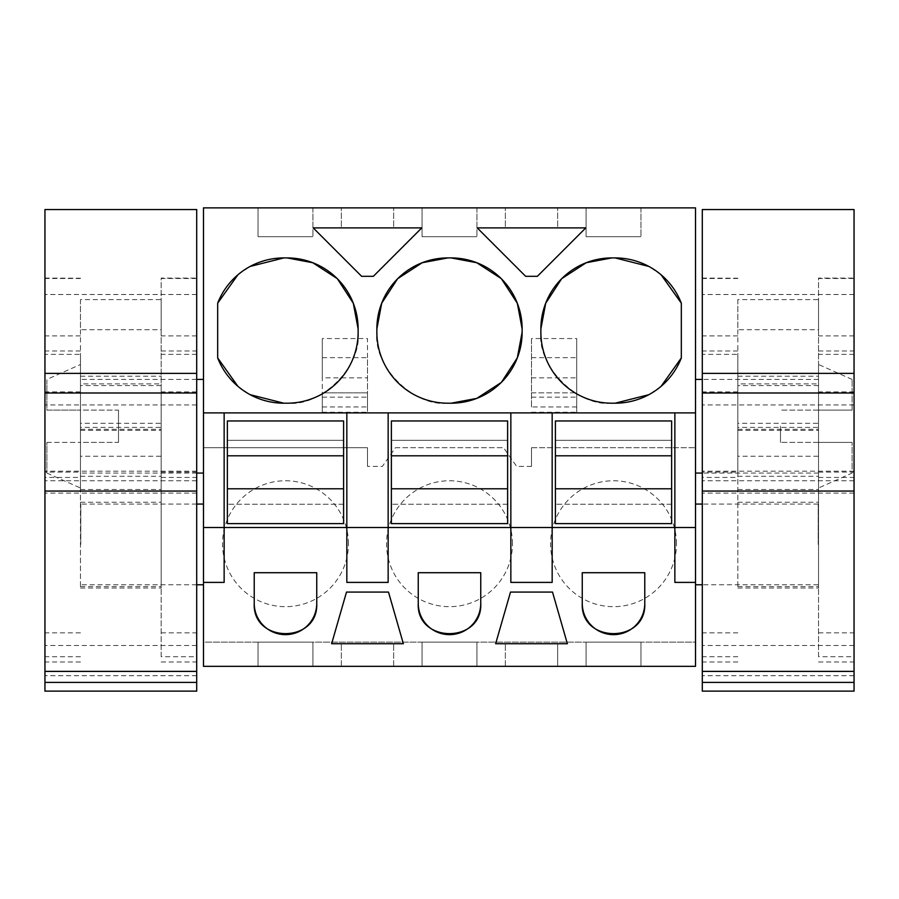 <?xml version="1.0" encoding="UTF-8"?>
<svg xmlns="http://www.w3.org/2000/svg" width="899" height="899" viewBox="0 0 899 899"><rect width="100%" height="100%" fill="white"/><g stroke="black" fill="none" stroke-linecap="round" stroke-linejoin="round"><path stroke-width="0.67" stroke-dasharray="4.5 3.37" d="M203.477 447.736L203.477 207.871L695.523 207.871L695.523 642.122L203.477 642.122L203.477 666.339L695.523 666.339L695.523 642.122L203.477 642.122L203.477 447.736L367.489 447.736L367.489 466.367L367.489 447.736L203.477 447.736M203.477 426.25L203.477 473.065L203.477 426.25M203.477 544.423L203.477 504.069L203.477 544.423M203.477 412.888L695.523 412.888M258.035 207.871L312.931 207.871L258.035 207.871L258.035 236.707L312.931 236.707L258.035 236.707L258.035 207.871M531.511 207.871L505.35 207.871L531.511 207.871M422.058 207.871L476.942 207.871L422.058 207.871L422.058 236.707L476.942 236.707L422.058 236.707L422.058 207.871M367.489 207.871L393.65 207.871L367.489 207.871M586.069 207.871L640.965 207.871L586.069 207.871L586.069 236.707L640.965 236.707L586.069 236.707L586.069 207.871M531.511 447.736L695.523 447.736L531.511 447.736L531.511 466.367L531.511 447.736M531.511 466.367L516.622 466.367L503.575 447.736L516.622 466.367L531.511 466.367M395.425 447.736L503.575 447.736L395.425 447.736L382.378 466.367L367.489 466.367L382.378 466.367L395.425 447.736M576.709 406.955L531.511 406.955L531.511 338.541L576.709 338.541L576.709 412.259L576.709 338.541M322.292 406.955L367.489 406.955L367.489 338.541L322.292 338.541L322.292 406.955L322.292 392.852L367.489 392.852L367.489 412.259L367.489 377.838L322.292 377.838L322.292 338.541M348.441 543.715A62.964 62.964 0 0 0 285.489 480.763A62.964 62.964 0 0 0 222.525 543.715A62.964 62.964 0 0 0 285.489 606.679A62.964 62.964 0 0 0 348.441 543.715A62.964 62.964 0 0 1 285.489 606.679A62.964 62.964 0 0 1 222.525 543.715A62.964 62.964 0 0 1 285.489 480.763A62.964 62.964 0 0 1 348.441 543.715M676.475 543.715A62.964 62.964 0 0 0 613.511 480.763A62.964 62.964 0 0 0 550.559 543.715A62.964 62.964 0 0 0 613.511 606.679A62.964 62.964 0 0 0 676.475 543.715A62.964 62.964 0 0 1 613.511 606.679A62.964 62.964 0 0 1 550.559 543.715A62.964 62.964 0 0 1 613.511 480.763A62.964 62.964 0 0 1 676.475 543.715M512.464 543.715A62.964 62.964 0 0 0 449.5 480.763A62.964 62.964 0 0 0 386.536 543.715A62.964 62.964 0 0 0 449.5 606.679A62.964 62.964 0 0 0 512.464 543.715A62.964 62.964 0 0 1 449.5 606.679A62.964 62.964 0 0 1 386.536 543.715A62.964 62.964 0 0 1 449.5 480.763A62.964 62.964 0 0 1 512.464 543.715M312.931 666.339L258.035 666.339L312.931 666.339L312.931 642.122L258.035 642.122L312.931 642.122L312.931 666.339M531.511 666.339L505.35 666.339L531.511 666.339M476.942 666.339L422.058 666.339L476.942 666.339L476.942 642.122L422.058 642.122L476.942 642.122L476.942 666.339M367.489 666.339L393.65 666.339L367.489 666.339M640.965 666.339L586.069 666.339L640.965 666.339L640.965 642.122L586.069 642.122L640.965 642.122L640.965 666.339M346.834 582.395L346.834 527.511L224.143 527.511L224.143 582.395M674.857 582.395L674.857 527.511L552.166 527.511L552.166 582.395M510.846 582.395L510.846 527.511L388.154 527.511L388.154 582.395M118.499 442.398L118.499 426.25L118.499 442.398L80.46 442.398L80.46 487.988L80.46 442.398L118.499 442.398M118.499 410.113L118.499 426.25L118.499 410.113L80.46 410.113L80.46 364.511L80.46 410.113L118.499 410.113M80.786 544.423L80.786 504.069L80.786 544.423M224.143 527.511L224.143 412.888M388.154 527.511L388.154 412.888M510.846 527.511L510.846 412.888M552.166 527.511L552.166 412.888M674.857 527.511L674.857 412.888M695.523 426.25L695.523 473.065L695.523 426.25M695.523 544.423L695.523 504.069L695.523 544.423M346.834 527.511L346.834 412.888M237.909 274.791L250.136 266.441M283.87 257.912L287.096 257.912M283.87 403.202L287.096 403.202C321.235 407.146 362.072 366.298 358.128 332.169L358.128 328.944M237.909 386.334L250.136 394.683M217.682 303.165L217.682 357.948M537.366 276.319L525.657 276.319L477.223 227.885L585.788 227.885L537.366 276.319M557.661 227.885L531.511 227.885L557.661 227.885L557.661 207.871L557.661 227.885M505.35 227.885L531.511 227.885L505.35 227.885L505.35 207.871L505.35 227.885M522.139 332.169L522.139 328.944M376.861 328.944L376.861 332.169C372.916 366.298 413.754 407.146 447.882 403.202L451.118 403.202M447.882 257.912L451.118 257.912M361.634 276.319L313.212 227.885L421.777 227.885L373.343 276.319L361.634 276.319M341.339 227.885L367.489 227.885L341.339 227.885L341.339 207.871L341.339 227.885M393.65 227.885L367.489 227.885L393.65 227.885L393.65 207.871L393.65 227.885M611.904 257.912L615.13 257.912M661.091 274.791L648.864 266.441M681.318 357.948L681.318 303.165M661.091 386.334L648.864 394.683M540.872 328.944L540.872 332.169C536.928 366.298 577.765 407.146 611.904 403.202L615.13 403.202M312.931 207.871L312.931 236.707L312.931 207.871M476.942 207.871L476.942 236.707L476.942 207.871M640.965 207.871L640.965 236.707L640.965 207.871M531.511 406.955L531.511 338.541M531.511 392.852L576.709 392.852L531.511 392.852M367.489 406.955L367.489 392.852L322.292 392.852L322.292 412.259L322.292 377.838M322.292 357.656L367.489 357.656L367.489 377.838M367.489 357.656L367.489 338.541M258.035 666.339L258.035 642.122L258.035 666.339M557.661 666.339L557.661 643.74L505.35 643.74L557.661 643.74L557.661 666.339M505.35 666.339L505.35 643.74L505.35 666.339M422.058 666.339L422.058 642.122L422.058 666.339M367.489 643.74L331.63 643.74L346.497 592.081L388.492 592.081L403.359 643.74L367.489 643.74M341.339 666.339L341.339 643.74L341.339 666.339M393.65 666.339L393.65 643.74L393.65 666.339M586.069 666.339L586.069 642.122L586.069 666.339M254.226 603.375L254.226 572.708L316.74 572.708L316.74 603.375M567.37 643.74L495.641 643.74L510.508 592.081L552.503 592.081L567.37 643.74M582.26 603.375L582.26 572.708L644.774 572.708L644.774 603.375M480.751 603.375L480.751 572.708L418.249 572.708L418.249 603.375M46.883 442.398L80.46 442.398L46.883 442.398L46.883 473.065L46.883 442.398M46.883 385.165L46.883 410.113L80.46 410.113L46.883 410.113L46.883 379.434L80.46 364.511M780.501 426.25L780.501 442.398L780.501 426.25M818.539 442.398L780.501 442.398L818.539 442.398L818.539 487.988L818.539 442.398L852.117 442.398L818.539 442.398M818.539 410.113L780.501 410.113L818.539 410.113L818.539 364.511L818.539 410.113L852.117 410.113L818.539 410.113M818.214 544.423L818.214 504.069L818.214 544.423M531.511 397.156L576.709 397.156M531.511 412.259L576.709 412.259M322.292 412.259L367.489 412.259M322.292 397.156L367.489 397.156M852.117 467.334L852.117 442.398L852.117 473.065L818.539 487.988M852.117 410.113L852.117 379.434L852.117 410.113M227.368 523.634L227.368 420.957L343.598 420.957L343.598 440.33L227.368 440.33L343.598 440.33L343.598 504.26L227.368 504.26L343.598 504.26L343.598 523.634L227.368 523.634M227.368 488.786L343.598 488.786M227.368 455.804L343.598 455.804M391.38 523.634L391.38 420.957L507.62 420.957L507.62 440.33L391.38 440.33L507.62 440.33L507.62 504.26L391.38 504.26L507.62 504.26L507.62 523.634L391.38 523.634M391.38 488.786L507.62 488.786M391.38 455.804L507.62 455.804M555.402 523.634L555.402 420.957L671.632 420.957L671.632 440.33L555.402 440.33L671.632 440.33L671.632 504.26L555.402 504.26L671.632 504.26L671.632 523.634L555.402 523.634M555.402 488.786L671.632 488.786M555.402 455.804L671.632 455.804M44.95 209.557L44.95 691.129M196.701 209.557L196.701 691.129M80.46 299.625L80.46 329.719L161.179 329.719L161.179 299.625L80.46 299.625L80.46 427.396L161.179 427.396L161.179 385.592L80.46 385.592M161.179 299.625L161.179 383.884L80.46 383.884M44.95 354.363L44.95 661.967L44.95 354.363L80.46 354.363L80.46 472.076L44.95 472.076M196.701 656.731L196.701 278.094L196.701 661.967L196.701 656.731L161.179 656.731L161.179 278.094L196.701 278.094M80.46 329.719L80.46 427.396M161.179 383.884L161.179 385.592M80.46 430.363L161.179 430.363L161.179 427.396M161.179 430.363L161.179 423.328L80.46 423.328M161.179 329.719L161.179 423.328M80.46 354.363L80.46 477.436L44.95 477.436M80.46 472.076L80.46 477.436M44.95 278.094L80.46 278.207M196.701 278.499L161.179 278.499L161.179 656.731M161.179 472.076L196.701 472.076M80.46 456.231L80.46 588.013L80.46 429.284L80.46 456.231L161.179 456.231L161.179 429.284L161.179 588.013L161.179 456.231M80.46 426.25L80.46 476.301L80.46 426.25M161.179 426.25L161.179 476.301L161.179 426.25M702.299 209.557L702.299 691.129M854.05 209.557L854.05 691.129M737.821 299.625L737.821 329.719L818.539 329.719L818.539 299.625L737.821 299.625L737.821 427.396L818.539 427.396L818.539 385.592L737.821 385.592M818.539 299.625L818.539 383.884L737.821 383.884M702.299 354.363L702.299 661.967L702.299 354.363L737.821 354.363L737.821 472.076L702.299 472.076M854.05 656.731L854.05 278.094L854.05 661.967L854.05 656.731L818.539 656.731L818.539 278.094L854.05 278.094M737.821 329.719L737.821 427.396M818.539 383.884L818.539 385.592M737.821 430.363L818.539 430.363L818.539 427.396M818.539 430.363L818.539 423.328L737.821 423.328M818.539 329.719L818.539 423.328M737.821 354.363L737.821 477.436L702.299 477.436M737.821 472.076L737.821 477.436M702.299 278.094L737.821 278.207M854.05 278.499L818.539 278.499L818.539 656.731M818.539 472.076L854.05 472.076M737.821 456.231L737.821 588.013L737.821 429.284L737.821 456.231L818.539 456.231L818.539 429.284L818.539 588.013L818.539 456.231M737.821 426.25L737.821 476.301L737.821 426.25M818.539 426.25L818.539 476.301L818.539 426.25M531.511 357.656L576.709 357.656M531.511 377.838L576.709 377.838M196.701 404.966L44.95 404.966M196.701 294.501L44.95 294.501M196.701 471.2L44.95 471.2M196.701 480.751L44.95 480.751M196.701 493.124L44.95 493.124M196.701 645.504L44.95 645.504M196.701 675.7L44.95 675.7M80.46 351.003L44.95 351.003M80.46 656.731L44.95 656.731M80.46 632.84L44.95 632.84M80.46 391.874L44.95 391.874M80.46 335.923L44.95 335.923M80.46 278.499L44.95 278.499M161.179 477.436L196.701 477.436M196.701 354.363L161.179 354.363M161.179 351.003L196.701 351.003M196.701 335.923L161.179 335.923M196.701 391.874L161.179 391.874M161.179 632.84L196.701 632.84M80.46 489.517L161.179 489.517M80.46 586.609L161.179 586.609M80.46 502.238L161.179 502.238M854.05 404.966L702.299 404.966M854.05 294.501L702.299 294.501M854.05 471.2L702.299 471.2M854.05 480.751L702.299 480.751M854.05 493.124L702.299 493.124M854.05 645.504L702.299 645.504M854.05 675.7L702.299 675.7M737.821 351.003L702.299 351.003M737.821 656.731L702.299 656.731M737.821 632.84L702.299 632.84M737.821 391.874L702.299 391.874M737.821 335.923L702.299 335.923M737.821 278.499L702.299 278.499M818.539 477.436L854.05 477.436M854.05 354.363L818.539 354.363M818.539 351.003L854.05 351.003M854.05 335.923L818.539 335.923M854.05 391.874L818.539 391.874M818.539 632.84L854.05 632.84M737.821 489.517L818.539 489.517M737.821 586.609L818.539 586.609M737.821 502.238L818.539 502.238M196.701 473.065L80.46 473.065M196.701 379.434L80.46 379.434M196.701 584.777L80.786 584.777M196.701 504.069L80.786 504.069M818.539 473.065L702.299 473.065M818.539 379.434L702.299 379.434M818.214 584.777L702.299 584.777M818.214 504.069L702.299 504.069M46.883 473.065L80.46 487.988M852.117 379.434L818.539 364.511M80.46 661.967L44.95 661.967M161.179 661.967L196.701 661.967M80.46 429.284L161.179 429.284M80.46 588.013L161.179 588.013M80.46 476.301L161.179 476.301M80.46 376.209L161.179 376.209M737.821 661.967L702.299 661.967M818.539 661.967L854.05 661.967M737.821 429.284L818.539 429.284M737.821 588.013L818.539 588.013M737.821 476.301L818.539 476.301M737.821 376.209L818.539 376.209"/><path stroke-width="1.35" d="M203.477 412.888L203.477 666.339L695.523 666.339L695.523 582.395L674.857 582.395L674.857 527.511L224.143 527.511L224.143 412.888L203.477 412.888L203.477 207.871L695.523 207.871L695.523 582.395M203.477 527.511L224.143 527.511L224.143 582.395L203.477 582.395M346.834 412.888L388.154 412.888L388.154 582.395L346.834 582.395L346.834 412.888L224.143 412.888M695.523 412.888L388.154 412.888M283.87 257.912A71.032 71.032 0 0 0 217.682 303.165L217.682 357.948A71.032 71.032 0 0 0 283.87 403.202L287.096 403.202A71.032 71.032 0 0 0 358.128 332.169L358.128 328.944A71.032 71.032 0 0 0 287.096 257.912L283.87 257.912L250.136 266.441M531.511 276.319L525.657 276.319L477.223 227.885L585.788 227.885L537.366 276.319L531.511 276.319M376.861 328.944L376.861 332.169A71.032 71.032 0 0 0 447.882 403.202L451.118 403.202A71.032 71.032 0 0 0 522.139 332.169L522.139 328.944A71.032 71.032 0 0 0 451.118 257.912L447.882 257.912A71.032 71.032 0 0 0 376.861 328.944L381.682 303.266L397.583 278.802M361.634 276.319L313.212 227.885L421.777 227.885L373.343 276.319L361.634 276.319M561.774 278.623L586.227 262.733L611.904 257.912A71.032 71.032 0 0 0 540.872 328.944L545.693 303.278L561.583 278.814M611.904 257.912L615.13 257.912A71.032 71.032 0 0 1 681.318 303.165L661.091 274.791M540.872 328.944L540.872 332.169A71.032 71.032 0 0 0 611.904 403.202L615.13 403.202A71.032 71.032 0 0 0 681.318 357.948L681.318 303.165M510.846 412.888L510.846 582.395L552.166 582.395L552.166 412.888M254.226 603.375L254.226 572.708L316.74 572.708L316.74 603.375A31.251 31.251 0 0 1 285.489 634.638A31.251 31.251 0 0 1 254.226 603.375C252.316 643.695 318.651 643.695 316.74 603.375M531.511 643.74L495.641 643.74L510.508 592.081L552.503 592.081L567.37 643.74L531.511 643.74M367.489 643.74L331.63 643.74L346.497 592.081L388.492 592.081L403.359 643.74L367.489 643.74M582.26 603.375L582.26 572.708L644.774 572.708L644.774 603.375A31.251 31.251 0 0 1 613.511 634.638A31.251 31.251 0 0 1 582.26 603.375C580.349 643.695 646.684 643.695 644.774 603.375M418.249 572.708L418.249 603.375A31.251 31.251 0 0 0 449.5 634.638A31.251 31.251 0 0 0 480.751 603.375L480.751 572.708L418.249 572.708M674.857 412.888L674.857 527.511L695.523 527.511M217.682 303.165L237.909 274.791M358.128 328.944L353.307 303.266L337.395 278.791M337.26 278.656L312.785 262.744L287.096 257.912M217.682 357.948L237.909 386.334M250.136 394.683L283.87 403.202M522.139 328.944L517.341 303.311L501.496 278.881M501.181 278.566L476.751 262.722L451.118 257.912M522.139 332.169L517.318 357.847L501.428 382.311M501.26 382.48L476.785 398.381L451.118 403.202M397.74 278.634L422.204 262.733L447.882 257.912M648.864 266.441L615.13 257.912M681.318 357.948L661.091 386.334M648.864 394.683L615.13 403.202M418.249 603.375C416.327 643.695 482.673 643.695 480.751 603.375M227.368 488.786L227.368 523.634L343.598 523.634L343.598 488.786L227.368 488.786L227.368 455.804L343.598 455.804L343.598 488.786M343.598 455.804L343.598 420.957L227.368 420.957L227.368 455.804M391.38 488.786L391.38 523.634L507.62 523.634L507.62 488.786L391.38 488.786L391.38 455.804L507.62 455.804L507.62 488.786M507.62 455.804L507.62 420.957L391.38 420.957L391.38 455.804M555.402 488.786L555.402 523.634L671.632 523.634L671.632 488.786L555.402 488.786L555.402 455.804L671.632 455.804L671.632 488.786M671.632 455.804L671.632 420.957L555.402 420.957L555.402 455.804M196.701 373.377L196.701 392.987L44.95 392.987L44.95 373.377L196.701 373.377L196.701 209.557L44.95 209.557L44.95 373.377M196.701 392.987L196.701 691.129L44.95 691.129L44.95 392.987M196.701 682.397L44.95 682.397M854.05 373.377L854.05 392.987L702.299 392.987L702.299 373.377L854.05 373.377L854.05 209.557L702.299 209.557L702.299 373.377M854.05 392.987L854.05 691.129L702.299 691.129L702.299 392.987M854.05 682.397L702.299 682.397M196.701 671.384L44.95 671.384M196.701 491.056L44.95 491.056M854.05 671.384L702.299 671.384M854.05 491.056L702.299 491.056M203.477 473.065L196.701 473.065M203.477 379.434L196.701 379.434M203.477 584.777L196.701 584.777M203.477 504.069L196.701 504.069M702.299 473.065L695.523 473.065M702.299 379.434L695.523 379.434M702.299 584.777L695.523 584.777M702.299 504.069L695.523 504.069"/></g></svg>
